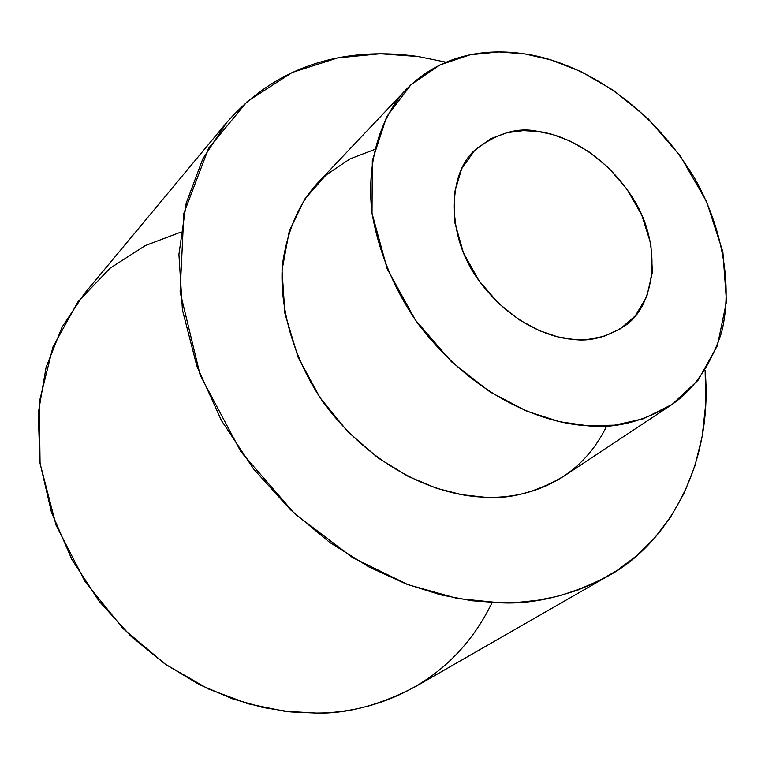<?xml version="1.0" encoding="UTF-8"?>
<svg xmlns="http://www.w3.org/2000/svg" width="765" height="765" viewBox="0 0 765 765"><rect width="100%" height="100%" fill="white"/><g stroke="black" fill="none" stroke-linecap="round" stroke-linejoin="round"><path stroke-width="1.15" d="M524.742 53.913L498.837 51.924L470.179 54.793L440.028 64.901L410.862 84.867L386.66 116.729L372.316 160.573L372.02 213.301L387.186 268.811L415.395 320.057L451.522 361.788L490.069 391.957L526.913 411.235L559.779 421.725L587.864 425.789L614.783 425.139L643.442 418.723L672.129 404.408L698.015 380.32L717.398 345.646L726.501 301.592L722.868 251.781L706.554 201.491L680.219 155.917L647.965 118.546L613.865 90.624L580.96 71.585L551.01 59.928L524.742 53.913C567.42 59.718 642.677 92.249 694.945 178.781C722.533 227.894 732.966 286.282 721.634 332.24C710.714 365.383 693.826 389.701 670.972 405.182C641.94 421.917 614.238 428.782 587.864 425.789C547.673 423.772 477.217 401.061 418.503 324.389C394.434 290.174 378.914 252.957 371.943 212.746C366.033 160.688 381.133 116.538 405.852 89.849C444.102 50.959 491.732 48.96 524.742 53.913M573.205 339.383L557.714 336.839L539.717 330.796L519.626 320.019L498.646 303.428L478.957 280.659L463.408 252.746L454.745 222.376L454.362 193.239L461.697 168.663L474.616 150.466L490.537 138.79L507.243 132.632L523.289 130.624L537.91 131.437L552.818 134.592L569.915 140.999L588.773 151.7L608.357 167.592L626.841 188.993L641.806 215.137L650.824 243.882L652.43 272.101L646.741 296.743L635.323 315.821L620.425 328.787L604.187 336.256L588.142 339.383L573.205 339.383C589.337 341.764 606.358 337.346 624.269 326.158C654.333 307.587 663.819 246.55 633.047 198.393C602.944 151.202 561.462 134.238 537.91 131.437C518.46 126.894 497.719 132.89 475.687 149.433C448.051 172.039 445.412 234.865 478.307 279.741C510.418 323.872 550.418 337.776 573.205 339.383M492.125 602.514C450.633 688.347 370.222 713.324 316.069 713.076L284.341 711.211L248.156 703.8L208.032 688.835L165.441 664.288L123.136 628.629L85.097 581.61L56.036 525.125L40.067 463.418L39.254 402.199L52.89 347.08L77.867 301.936L110.007 268.266L145.312 245.575L180.741 232.158M226.526 122.754L84.37 293.664L62.118 326.98L46.082 367.324L38.25 413.33L39.962 462.672L51.475 512.378L71.853 559.435L99.192 601.309L131.102 636.404L165.192 664.116L199.445 684.656L232.378 698.789L263.064 707.529L291.016 711.966L316.069 713.076C346.803 713.917 379.784 705.196 414.993 686.894L607.773 576.198C569.877 595.763 533.874 604.618 499.755 602.763L471.919 600.745L440.678 594.864L406.158 583.991L368.864 566.913L329.801 542.481L290.604 509.892L253.578 468.964L221.448 420.521L196.997 366.54L182.443 309.997L178.924 254.429L186.211 203.184L202.821 158.824L226.526 122.754C287.745 52.508 366.942 49.103 418.331 56.562L446.043 62.185L418.331 56.562L380.282 53.76L337.709 57.891L292.201 72.484L247.21 101.544L208.577 148.324L183.877 213.272L180.11 291.981L200.181 375.156L240.937 451.79L294.601 513.64L352.493 557.542L408.022 584.69L457.527 598.507L499.755 602.763L518.201 602.342L537.374 600.324L557.121 596.413L577.231 590.322L597.408 581.725L617.298 570.346L636.442 555.926L654.352 538.283L670.456 517.341L684.168 493.138L694.936 465.885L702.251 435.954L705.732 403.882L705.139 370.337C713.649 468.83 664.45 545.914 607.773 576.198M606.788 425.828C578.101 485.259 521.845 499.268 484.016 497.154L461.773 494.687L436.366 488.204L408.128 476.366L377.996 457.853L347.769 431.67L320.095 397.752L298.178 357.427L284.934 313.602L282.027 270.198L289.275 231.078L304.853 198.986L325.995 175.042L349.949 158.938L374.487 149.538M405.852 89.849L317.475 183.189C298.952 203.347 287.267 230.552 282.419 264.814C279.005 311.288 295.845 363.949 325.02 404.762C379.23 475.849 445.718 495.959 484.016 497.154C509.079 499.516 535.691 492.536 563.853 476.222L670.972 405.182"/></g></svg>
